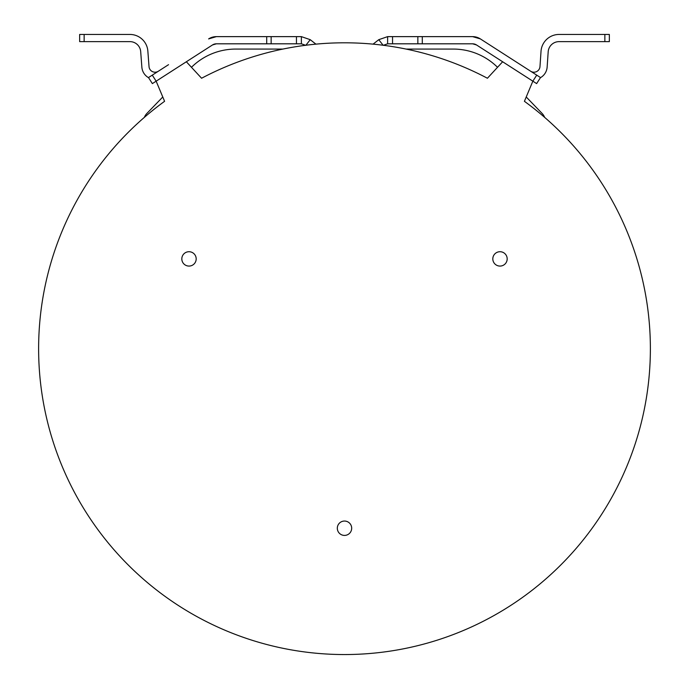 <?xml version="1.0" encoding="UTF-8"?>
<svg xmlns="http://www.w3.org/2000/svg" width="689" height="689" viewBox="0 0 689 689"><rect width="100%" height="100%" fill="white"/><g stroke="black" fill="none" stroke-linecap="round" stroke-linejoin="round"><path stroke-width="1.03" d="M337.317 528.23A7.183 7.183 0 0 1 344.5 521.048A7.183 7.183 0 0 1 351.683 528.23A7.183 7.183 0 0 1 344.5 535.413A7.183 7.183 0 0 1 337.317 528.23M181.818 258.9A7.183 7.183 0 0 1 189.001 251.718A7.183 7.183 0 0 1 196.184 258.9A7.183 7.183 0 0 1 189.001 266.075A7.183 7.183 0 0 1 181.818 258.9M492.816 258.9A7.183 7.183 0 0 1 499.999 251.718A7.183 7.183 0 0 1 507.182 258.9A7.183 7.183 0 0 1 499.999 266.075A7.183 7.183 0 0 1 492.816 258.9M164.585 101.309A305.873 305.873 0 0 0 344.5 654.55A305.873 305.873 0 0 0 524.415 101.309L532.847 81.181L502.643 61.76L487.416 78.245A305.873 305.873 0 0 0 201.584 78.245L186.357 61.76L156.153 81.181L164.585 101.309M526.224 96.985L542.071 113.392A12.566 12.566 0 0 1 544.672 117.388A305.873 305.873 0 0 0 524.415 101.309M191.473 67.298A62.845 62.845 0 0 1 235.716 49.074L282.852 49.074M144.328 117.397A12.566 12.566 0 0 1 146.929 113.392L162.776 96.985M406.148 49.074L453.284 49.074A62.845 62.845 0 0 1 497.527 67.298M609.343 41.633L609.343 34.45L609.343 41.633L559.055 41.633A10.895 10.895 0 0 0 548.186 51.778L547.144 67.083A13.212 13.212 0 0 1 540.417 77.702M609.343 34.45L559.055 34.45A18.078 18.078 0 0 0 541.02 51.296L539.978 66.592A6.037 6.037 0 0 1 531.073 71.475L530.694 71.251M520.462 64.68L480.379 38.911A14.366 14.366 0 0 0 472.611 36.629L480.379 38.911L540.512 77.564L536.628 83.602L540.512 77.564M476.805 37.258L472.611 36.629L423.502 36.629M383.118 45.25L378.761 39.686L387.623 36.629L417.861 36.629L417.861 43.812L472.611 43.812L476.495 44.949L472.611 43.812A7.183 7.183 0 0 1 476.495 44.949L532.847 81.173L536.731 75.135M417.861 36.629L472.611 36.629M536.628 83.602L532.847 81.173M378.761 39.686L373.085 44.139M315.915 44.139L310.239 39.686L305.882 45.25M310.239 39.686L301.377 36.629L301.377 43.812L216.389 43.812L212.505 44.949L216.389 43.812A7.183 7.183 0 0 0 212.505 44.949L152.372 83.602L148.488 77.564L152.269 75.135L156.153 81.173M305.804 45.345L301.377 43.812M212.195 37.258L216.389 36.629L301.377 36.629M168.538 64.68L152.269 75.135M216.389 36.629L208.621 38.911A14.366 14.366 0 0 1 216.389 36.629L265.498 36.629M148.488 77.564L152.372 83.602M162.191 77.297L161.355 77.788M148.583 77.702A13.212 13.212 0 0 1 141.865 67.177L140.685 51.589A10.774 10.774 0 0 0 129.945 41.633L79.657 41.633L79.657 34.45L129.945 34.45A17.957 17.957 0 0 1 147.851 51.046L149.031 66.635A6.037 6.037 0 0 0 157.927 71.475L158.306 71.251M79.657 34.45L79.657 41.633M387.623 36.629L387.623 43.812L383.196 45.345M417.861 43.812L387.623 43.812M527.645 77.788L526.809 77.297M422.297 43.812L422.297 36.629M296.451 36.629L296.451 43.812M271.139 43.812L271.139 36.629M266.703 36.629L266.703 43.812M84.144 41.633L84.144 34.45M392.549 43.812L392.549 36.629M604.856 34.45L604.856 41.633"/></g></svg>
